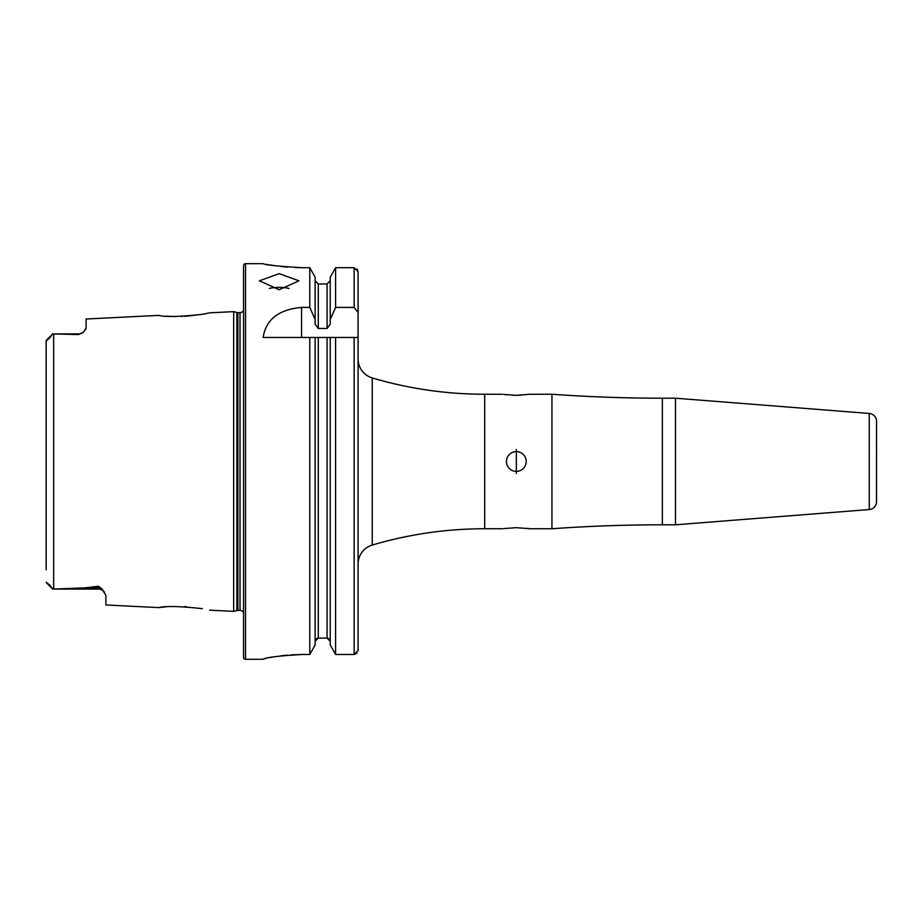 <?xml version="1.0" encoding="UTF-8"?>
<svg xmlns="http://www.w3.org/2000/svg" width="923" height="923" viewBox="0 0 923 923"><rect width="100%" height="100%" fill="white"/><g stroke="black" fill="none" stroke-linecap="round" stroke-linejoin="round"><path stroke-width="1.38" d="M104.495 592.243A7.511 7.511 0 0 0 98.369 589.082L52.68 589.082L84.351 587.916L98.369 586.267L101.911 588.759L105.891 595.497L105.891 604.969L158.583 607.611C165.263 605.857 179.812 606.215 202.218 608.661L202.275 608.672M186.746 606.757L184.415 606.607M243.557 612.607A3.946 3.946 0 0 0 240.015 610.38L237.88 610.38A3.957 3.957 0 0 0 236.865 610.518L236.865 312.482L233.669 311.628L209.671 312.839L202.183 314.339C179.823 316.785 165.286 317.131 158.583 315.389L86.104 319.023L86.104 328L83.705 331.911A7.511 7.511 0 0 1 78.593 333.918L78.593 334.564L52.68 333.918L78.593 333.918M279.161 273.658L259.386 280.8L279.161 289.741L298.948 280.8L279.161 273.658M289.014 288.449A19.775 8.042 0 0 0 279.161 287.388A19.775 8.042 0 0 0 269.32 288.449M876.538 501.604L876.527 420.911M876.538 489.34L876.538 433.66L876.538 489.34M551.942 394.248L551.942 528.752A1542.898 1542.898 0 0 1 662.356 524.795L662.356 398.205A1542.898 1542.898 0 0 1 551.942 394.248L530.183 394.248L516.338 395.321L503.716 394.421M876.538 502.054A7.915 7.915 0 0 1 869.258 509.542L675.474 524.795L675.474 398.205L662.356 398.205M675.474 524.795L662.356 524.795M876.538 420.946A7.915 7.915 0 0 0 869.258 413.458L675.474 398.205M505.1 528.394L503.773 528.567M503.566 528.602L516.338 527.679L530.183 528.752L551.942 528.752M516.338 451.612A9.888 9.888 0 0 0 506.45 461.5A9.888 9.888 0 0 0 516.338 471.388A9.888 9.888 0 0 0 526.225 461.5A9.888 9.888 0 0 0 516.338 451.612M516.338 473.487L516.338 449.513L516.338 473.487M504.869 394.583L506.912 394.813M512.369 395.229L515.865 395.321M52.68 333.918L46.381 340.218L52.68 333.918L50.015 337.587L46.15 340.829L46.15 353.221M83.705 331.899L78.593 334.564M502.493 394.248L484.69 394.248A395.609 395.609 0 0 1 372.246 377.934A19.775 19.775 0 0 1 358.089 358.966M502.493 528.752L484.69 528.752L484.69 394.248M358.089 564.034A19.775 19.775 0 0 1 372.246 545.066A395.609 395.609 0 0 1 484.69 528.752M245.541 263.69A1.973 1.973 0 0 0 243.557 265.674L243.557 657.326A1.973 1.973 0 0 0 245.541 659.31L245.541 263.69L263.147 263.69C265.478 265.016 278.665 266.343 302.709 267.693L309.782 267.693L315.124 277.154L309.782 267.693L309.782 307.405L315.124 319.496L315.124 277.154M240.015 610.38L240.015 312.62A3.946 3.946 0 0 0 243.557 310.393M240.015 312.62L237.88 312.62A3.957 3.957 0 0 1 236.865 312.482M236.865 610.518L233.669 611.372L233.669 311.628M209.671 610.161L233.669 611.372M309.782 307.405L301.556 307.405C278.711 309.505 265.905 319.52 263.147 337.472L309.782 337.472L309.782 654.465L315.124 644.946L309.782 654.465L302.709 654.465C278.677 655.861 265.489 657.464 263.147 659.264L245.541 659.31M266.159 264.278L267.855 264.578M269.874 264.924L274.696 265.674M280.684 266.447L287.526 267.093M295.048 267.543L302.709 267.693M263.147 659.264L263.886 658.964M264.855 658.699L266.17 658.376M269.839 657.591L274.662 656.726M280.696 655.849L287.341 655.134M291.172 654.845L302.709 654.465M876.538 430.845L876.481 502.608M46.15 569.779L46.15 340.829M86.104 328L85.47 329.857M166.082 316.174L174.932 316.566M181.369 316.52L182.177 316.485M184.808 316.37L202.114 314.351M166.082 606.826L158.583 607.611M50.015 585.413L46.15 582.171L50.015 585.413L52.68 589.082L46.381 582.782M315.124 644.946L315.124 337.472L309.782 337.472L358.089 337.472L358.089 650.403L354.132 654.465L335.591 654.465L330.238 644.946L330.238 337.472M328.323 638.37L330.238 641.358L327.077 638.105L318.297 638.105L315.124 641.358M330.238 644.946L335.591 654.465L335.591 337.472L327.077 337.472L327.077 638.105M315.124 319.496L315.124 324.169L318.297 328.461L327.077 328.461L330.238 324.169L330.238 277.154L335.591 267.693L330.238 277.154M330.238 280.73L327.077 283.972L318.297 283.972L315.124 280.73M316.035 639.074L317.062 638.358M330.238 319.496L335.591 307.405L335.591 267.693L354.132 267.693L358.089 271.731L358.089 287.826M335.591 307.405L354.132 307.405L358.089 312.516L358.089 271.731L356.947 268.893M354.132 337.472L354.132 654.465L356.936 653.265M358.089 312.516L358.089 337.472M358.089 650.403L358.089 635.174M529.133 528.602L527.437 528.371M517.63 395.309L521.276 395.182M869.258 509.542L869.258 413.458M101.911 588.759A7.511 7.061 0 0 0 98.369 587.916L98.369 586.267M98.369 589.082L98.369 587.916L84.351 587.916M237.88 610.38L237.88 312.62M53.661 589.07L53.661 333.93M318.297 638.105L318.297 337.472M318.297 328.461L318.297 283.972M327.077 328.461L327.077 283.972M354.132 307.405L354.132 267.693M372.246 545.066L372.246 377.934M301.556 307.405L301.556 337.472M47.304 340.137L50.015 337.587M46.381 582.794L52.68 589.082"/></g></svg>
